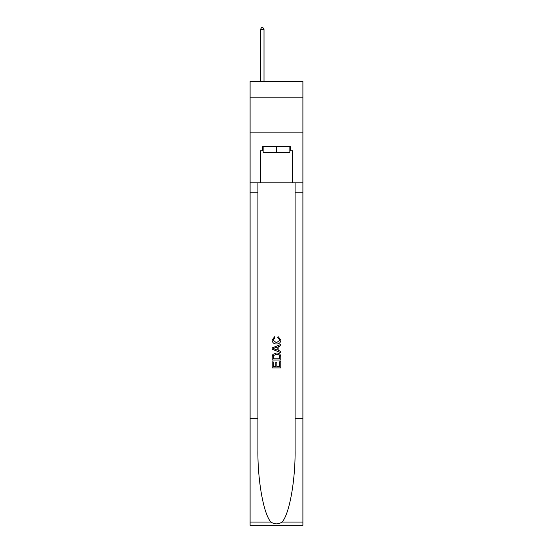 <?xml version="1.0" encoding="UTF-8"?>
<svg xmlns="http://www.w3.org/2000/svg" width="553" height="553" viewBox="0 0 553 553"><rect width="100%" height="100%" fill="white"/><g stroke="black" fill="none" stroke-linecap="round" stroke-linejoin="round"><path stroke-width="0.83" d="M302.906 97.162L302.906 81.457L250.094 81.457L250.094 97.162L302.906 97.162L302.906 132.844L250.094 132.844L250.094 97.162M289.848 146.545L289.848 152.255L263.152 152.255L263.152 146.545M276.5 146.545L276.5 152.255M279.79 361.669L279.79 366.722L276.825 366.722L279.79 366.722L279.79 361.669L280.779 361.669L280.779 367.925L272.214 367.925L272.214 361.89L272.214 367.925M275.836 362.215L275.836 366.722L273.203 366.722L275.836 366.722L275.836 362.215L276.825 362.215L276.825 366.722M272.947 354.335L272.339 355.579L272.947 354.335L276.452 352.994C279.189 352.98 280.634 354.3 280.779 356.955L280.779 360.024L272.214 360.024L272.214 357.093L272.214 360.024M278.035 336.528L277.758 337.731L278.035 336.528L280.889 340.019C280.654 342.653 279.168 343.973 276.431 343.994L276.431 343.994C273.804 343.938 272.359 342.618 272.104 340.047L274.592 336.742L274.855 337.952L273.092 340.102L276.431 342.784L279.901 340.136L277.758 337.731M282.023 522.094L302.906 522.094L302.906 525.35L250.094 525.35L250.094 418.303L257.912 418.303L257.912 450.128C257.532 480.543 263.698 514.532 270.977 522.094C274.654 524.444 278.339 524.444 282.023 522.094C289.302 514.532 295.468 480.543 295.088 450.128L295.088 182.801M272.214 347.865L272.214 349.226L280.779 352.627L272.214 349.226L272.214 347.865L280.779 344.464L272.214 347.865M295.088 418.303L302.906 418.303L302.906 132.844M250.094 418.303L250.094 132.844M257.912 182.801L257.912 418.303M302.906 522.094L302.906 418.303M250.094 182.801L260.442 182.801L260.442 150.824L263.152 150.824M289.848 150.824L290.277 150.824L290.277 146.545L262.723 146.545L262.723 150.824M290.277 150.824L292.558 150.824L292.558 182.801L302.906 182.801M260.442 182.801L292.558 182.801M280.779 344.464L280.779 345.749L278.145 346.724L278.145 350.374L280.779 351.349L280.779 352.627M274.786 349.13L277.157 350.008L277.157 347.084L273.203 348.549L274.786 349.13M277.157 347.084L277.157 350.008M272.214 357.093L272.339 355.579M279.182 355.026L279.79 358.814L279.182 355.026L276.431 354.203L273.382 355.662L273.203 358.814L279.79 358.814L273.203 358.814M272.214 361.89L273.203 361.89L273.203 366.722M264.009 81.457L264.009 29.503L260.442 29.503L260.442 81.457M260.442 29.503L261.514 27.65L262.938 27.65L264.009 29.503M295.088 192.79L302.906 192.79M257.912 192.79L250.094 192.79M250.094 522.094L270.977 522.094"/></g></svg>
